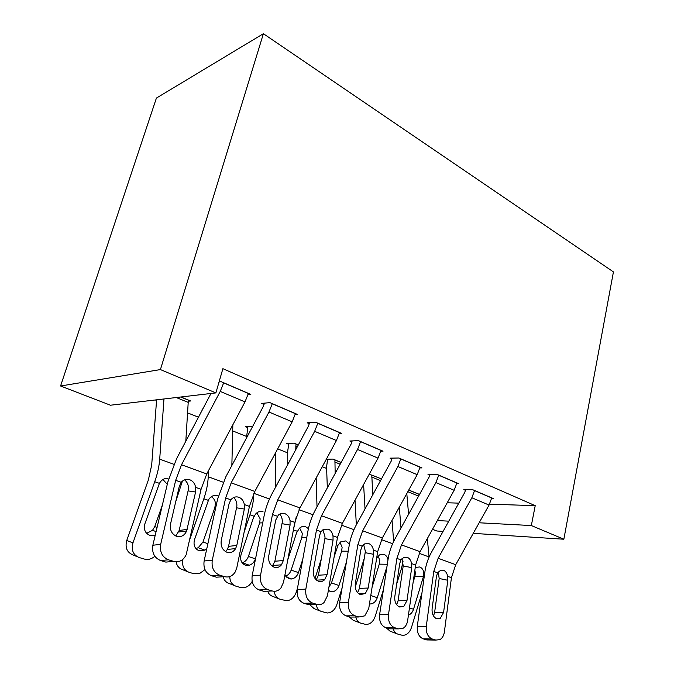 <?xml version="1.0" encoding="UTF-8"?>
<svg xmlns="http://www.w3.org/2000/svg" width="674" height="674" viewBox="0 0 674 674"><rect width="100%" height="100%" fill="white"/><g stroke="black" fill="none" stroke-linecap="round" stroke-linejoin="round"><path stroke-width="1.01" d="M155.323 399.977L156.562 400.474M187.364 412.783L198.459 417.223M232.69 430.905L246.482 436.415M277.671 448.884L287.672 452.877M322.265 466.703L326.629 468.455M110.452 405.217L60.567 385.991L156.41 98.084L263.399 33.7L613.433 271.908L563.852 539.225L531.339 525.552L535.215 505.669L222.892 368.678L215.882 392.9L110.452 405.217M443.079 531.398L436.87 531.002L432.489 529.309M202.621 409.337L201.998 409.084L202.79 409.008M295.102 414.746L297.706 414.552L269.945 402.631L261.723 403.406L264.065 404.408M288.632 444.259L286.635 443.45L293.999 443.163L298.312 444.924M380.785 451.251L383.026 451.192L358.526 440.67L349.865 441.007L351.929 441.883M369.242 474.201L381.492 478.885M456.745 483.671L458.699 483.688L436.912 474.336L427.973 474.319L429.81 475.103M447.233 502.762L458.792 503.141M489.543 504.16L535.215 505.669M491.582 498.549L493.419 498.6L472.819 489.754L463.779 489.594L465.523 490.335M419.54 494.421L408.747 490.015M419.877 467.925L421.966 467.916L398.882 458L390.061 458.151L392.015 458.977M327.404 459.997L326.165 459.5M326.317 459.221L333.04 459.104L341.154 462.415M339.275 433.551L341.684 433.433L315.626 422.244L307.167 422.792L309.366 423.727M247.636 427.619L245.53 426.76L252.733 426.313M248.007 394.728L250.829 394.416L221.198 381.695L219.05 381.973M188.063 401.257L190.675 400.979L180.902 396.986M60.567 385.991L160.42 369.579L215.882 392.9M160.42 369.579L263.399 33.7M437.35 520.555L448.774 521.162M479.155 522.78L531.339 525.552M473.241 533.353L563.852 539.225M491.734 497.875L489.063 505.053L455.725 564.686L451.437 577.677L444.393 631.9C443.837 635.599 442.338 638.177 439.903 639.634L435.842 640.073L432.202 638.986L423.179 638.851L426.811 639.938L435.842 640.073M465.675 489.627L464.74 492.458L431.411 552.377C428.057 558.468 425.875 564.981 424.881 571.931L417.299 626.298L426.288 626.306C425.875 632.785 427.847 637.014 432.202 638.986M474.563 490.504L471.851 497.774L438.142 558.274L433.761 571.442L426.288 626.306M433.508 616.002L434.612 612.54L439.17 578.494L438.269 571.855M423.179 638.851C418.84 636.896 416.877 632.717 417.299 626.298M429.658 639.98L426.811 639.938M447.671 576.354L447.806 580.272L443.593 612.43L440.257 618.361L436.777 618.791C433.34 617.173 431.781 613.82 432.101 608.706L436.474 576.304L437.611 572.799L440.754 570.179L443.509 570.238C445.657 571.156 447.047 573.195 447.671 576.354L451.437 577.677M399.32 507.143L400.996 528.012M403.027 561.316L401.628 567.912L396.691 583.962M406.801 493.562L408.579 514.279M427.316 538.636L429.085 557.069M421.966 592.834L411.443 627.604C409.615 632.659 406.666 635.253 402.589 635.38L397.795 634.099C395.554 633.366 394.054 631.614 393.279 628.842M416.111 567.331L419.784 566.96C422.733 568.3 424.056 571.038 423.752 575.183L423.407 576.649L414.923 576.396L413.128 582.294M409.463 607.881L413.524 609.262L423.407 576.649M413.524 609.262C412.522 612.262 410.828 614.225 408.427 615.135M397.02 633.813L390.061 631.176L386.278 627.848M414.923 576.396L415.378 572.681L414.839 570.297M456.913 482.921L454.15 490.293L420.071 551.686L415.597 565.031L407.652 620.56C407.088 624.048 405.655 626.576 403.347 628.151L398.502 628.867L394.644 627.713L385.722 627.679L389.564 628.825L398.502 628.867M429.987 474.319L428.993 477.285L394.939 538.989C391.51 545.258 389.235 551.947 388.114 559.058L379.597 614.739L388.477 614.637C387.988 621.285 390.044 625.641 394.644 627.713M438.757 475.128L435.935 482.601L401.485 544.912L396.902 558.434L388.477 614.637M396.641 604.73L398.081 600.804L403.212 565.949L402.007 558.561M385.722 627.679C381.13 625.632 379.091 621.318 379.597 614.739M392.807 628.842L389.564 628.825M411.612 563.624L411.721 567.643L406.97 600.576L403.81 606.356L399.69 607.03C396.051 605.345 394.425 601.874 394.804 596.642L399.741 563.447L400.979 559.867L403.886 557.356L407.231 557.305C409.514 558.266 410.972 560.372 411.612 563.624L415.597 565.031M420.071 467.099L417.198 474.673L382.352 537.945L377.667 551.644L368.737 608.546L364.769 615.842L358.922 616.988L354.836 615.758L346.048 615.851L350.118 617.064L358.922 616.988M392.217 458.109L391.164 461.227L356.335 524.819C352.831 531.272 350.455 538.147 349.208 545.426L339.645 602.497L348.399 602.27C347.809 609.094 349.958 613.593 354.836 615.758M400.836 458.842L397.904 466.518L362.663 530.767L357.869 544.651L348.399 602.27M357.616 592.716L359.411 588.385L365.173 552.672L365.316 551.071L363.631 544.558M346.048 615.851C341.179 613.702 339.047 609.254 339.645 602.497M353.833 617.03L350.118 617.064M373.455 550.153L373.539 554.281L368.189 588.023L365.316 593.524L360.388 594.578C356.538 592.8 354.836 589.228 355.291 583.852L360.843 549.832L362.191 546.176L364.701 543.876L368.838 543.606C371.256 544.626 372.789 546.808 373.455 550.153L377.667 551.644M363.598 484.53L365.038 508.921M364.255 558.392L355.223 587.105M381.442 478.97L371.787 475.027L372.756 494.842M392.049 520.336L393.641 541.466M383.413 589.792L375.132 616.558C373.27 621.622 370.228 624.267 366.016 624.495L360.725 623.13C358.155 622.262 356.512 620.232 355.805 617.013M376.648 558.173L379.487 554.904L383.843 554.289C386.017 555.149 387.398 556.985 387.997 559.799M370.784 595.496L377.288 597.72L386.986 566.455M377.288 597.72C375.915 601.52 373.632 603.609 370.464 603.963L369.462 603.904M359.849 622.793L353.151 620.223L349.149 616.777M387.314 564.273L379.277 564.13L372.09 587.206M379.277 564.13L379.748 560.313L378.131 556.067M327.606 459.196L326.578 467.015L327.328 487.875M321.287 558.973L315.002 578.486M341.103 462.507L334.919 459.98L335.172 473.443M355.021 500.226L356.335 524.827M342.055 588.124L336.747 604.89C334.868 609.911 331.776 612.615 327.454 612.986L321.523 611.52C318.549 610.501 316.772 608.125 316.173 604.393M334.144 556.825L337.935 545.367L340.656 541.888L345.855 540.893L349.427 544.171M328.929 587.155L331.498 582.943L338.988 585.512L346.402 562.158M338.988 585.512C337.623 589.245 335.34 591.359 332.139 591.865L328.314 590.71M320.521 611.133L314.135 608.656L309.636 604.553M348.239 551.197L341.634 551.172L331.498 582.943M341.634 551.172L342.122 547.254L340.025 542.435M381.021 450.333L378.03 458.118L342.384 523.369L337.48 537.456L327.438 595.808L324 602.556C321.852 604.468 319.493 605.075 316.915 604.376L312.567 603.07L303.932 603.289L308.262 604.578L316.915 604.376M352.173 440.914L351.053 444.191L315.424 509.797C311.843 516.452 309.349 523.521 307.951 530.986L297.251 589.497L305.836 589.135C305.145 596.145 307.386 600.787 312.567 603.07M360.598 441.563L357.549 449.457L321.49 515.762L316.468 530.034L305.836 589.135M316.232 579.91L318.423 575.208L324.885 538.61L325.045 536.967L322.93 529.781L328.137 529.09C330.707 530.168 332.324 532.435 333.007 535.872L333.057 540.11L327.05 574.711L324.607 579.733C322.846 581.435 320.875 581.982 318.684 581.359C314.598 579.488 312.82 575.798 313.359 570.28L319.586 535.4L321.051 531.651L322.947 529.764M303.932 603.289C298.776 601.031 296.552 596.439 297.251 589.497M312.551 604.477L308.262 604.578M339.553 432.523L336.436 440.535L299.955 507.91L294.816 522.392L283.543 582.26L280.864 588.09C278.387 590.854 275.506 591.806 272.229 590.963L267.603 589.573L259.17 589.944L263.77 591.317L272.229 590.963M309.652 422.632L308.439 426.103L271.993 493.848C268.319 500.723 265.708 507.985 264.149 515.644L252.169 575.68L260.543 575.158C259.743 582.361 262.093 587.164 267.603 589.573M317.842 423.196L314.657 431.326L277.747 499.813L272.473 514.506L260.543 575.158M272.304 566.244L274.891 561.223L282.313 522.005C282.414 518.828 281.538 516.208 279.693 514.127M259.17 589.944C253.685 587.568 251.351 582.808 252.169 575.68M268.757 591.106L263.77 591.317M290.056 520.716L290.073 525.071L283.333 560.557L281.471 564.82C279.474 567.222 277.098 568.047 274.335 567.297C269.996 565.334 268.134 561.518 268.757 555.839L275.742 520.058L278.328 515.105C280.333 513.394 282.524 512.914 284.908 513.672C287.638 514.818 289.357 517.16 290.056 520.716L294.816 522.392M288.868 443.366L287.655 451.42L287.806 464.453M273.669 565.393L273.197 566.817M296.375 516.292L293.485 529.461M298.262 445.017L295.97 444.082L295.768 449.659M316.165 477.959L317.016 506.873M297.453 588.368L296.105 592.53C294.26 597.434 291.16 600.18 286.812 600.77L279.996 599.228C276.669 598.065 274.756 595.42 274.251 591.283M287.806 559.622L296.611 532.755L299.399 528.29C301.337 526.52 303.426 525.998 305.651 526.714L308.422 528.652M285.624 576.127C288.245 575.116 290.09 573.102 291.16 570.086L298.439 572.597L302.786 559.243M298.439 572.597C297.133 576.16 294.9 578.292 291.758 579L289.003 578.823L284.959 574.745M278.842 598.773L272.827 596.406C270.375 595.614 268.648 593.87 267.654 591.149M306.78 537.405L301.817 537.473L291.16 570.086M301.817 537.473L302.323 533.446L299.66 528.054M247.914 426.608L246.457 438.092M253.82 493.444C253.71 500.251 252.421 507.37 249.944 514.801L244.182 531.912M275.439 453.046L275.556 487.218M242.101 562.765L242.303 562.714C245.193 561.745 247.223 559.664 248.403 556.454L255.446 558.898C254.258 562.141 252.211 564.248 249.304 565.225L245.446 565.225C241.25 563.346 239.818 559.715 241.132 554.331L253.424 517.809L255.505 514.127C257.721 511.642 260.231 510.825 263.02 511.676M252.177 581.392C250.248 584.931 247.543 587.046 244.089 587.728L240.458 587.517L235.934 586.178C231.957 584.729 229.901 581.527 229.767 576.573M255.446 558.898L255.623 558.367M234.594 585.639L229.025 583.414C226.009 582.42 224.063 580.196 223.178 576.75M262.708 522.847L259.633 522.957L248.403 556.454M259.633 522.957L260.164 518.812L256.828 512.847M295.431 413.575L292.179 421.831L254.831 491.464L249.431 506.368L236.793 567.828L235.058 572.226C232.328 576.194 228.84 577.677 224.602 576.666L219.673 575.183L211.476 575.722L216.388 577.18L224.602 576.666M264.41 403.153L263.096 406.852L225.782 476.889L217.542 499.316L204.129 560.962L212.268 560.263C211.333 567.668 213.801 572.647 219.673 575.183M272.304 403.642L268.977 412.016L231.182 482.845L225.638 497.968L212.268 560.263M225.571 551.635L227.391 549.42L228.562 546.336L236.877 506.09C237.012 502.534 235.942 499.678 233.667 497.513M211.476 575.722C205.637 573.212 203.194 568.292 204.129 560.962M222.243 576.809L216.388 577.18M244.367 504.582L244.333 509.064L236.785 545.493L235.614 548.611C233.457 551.972 230.618 553.202 227.096 552.326C222.471 550.245 220.524 546.294 221.249 540.464L229.076 503.722L230.828 499.805C233.078 497.176 235.774 496.325 238.908 497.269C241.823 498.482 243.643 500.925 244.367 504.582L249.431 506.368M208.46 470.713L208.224 476.771C207.929 483.755 206.463 491.085 203.834 498.785L189.95 538.855M232.842 424.797L231.856 465.498M206.758 548.889L204.938 550.144L199.15 550.776C194.693 548.788 193.16 545.03 194.55 539.495L208.763 499.409C211.215 495.938 214.214 494.708 217.753 495.71M204.972 569.623L199.588 573.54L193.901 573.734L189.091 572.31C183.825 570.162 181.769 565.831 182.915 559.31M187.515 571.662L182.486 569.614C178.981 568.426 176.841 565.815 176.091 561.787M195.848 548.535L198.223 547.718L203.017 541.989L207.887 543.691M215.764 507.497L214.863 507.547L203.017 541.989M214.863 507.547L215.419 503.276C215.073 500.378 213.751 498.229 211.468 496.839M248.403 393.38L245.007 401.889L206.75 473.94L201.063 489.299L186.167 554.761C183.404 560.347 179.259 562.563 173.749 561.391L168.475 559.808L160.581 560.541L165.821 562.099L173.749 561.391M210.987 393.473L176.537 458.8L167.851 481.918L152.855 545.241L160.682 544.339C159.603 551.972 162.198 557.128 168.475 559.808M223.709 382.773L220.23 391.417L181.508 464.74L175.67 480.335L160.682 544.339M175.779 535.999L179.174 530.472L188.476 489.139C188.653 485.263 187.397 482.205 184.727 479.964M160.581 560.541C154.346 557.887 151.768 552.79 152.855 545.241M172.771 561.484L165.821 562.099M195.662 487.395L195.586 492.003L186.656 530.96C184.507 535.552 181.18 537.346 176.672 536.344C171.735 534.145 169.688 530.05 170.522 524.052L179.301 486.299L181.213 482.289C183.64 479.61 186.53 478.767 189.866 479.778C192.983 481.076 194.921 483.612 195.662 487.395L201.063 489.299M156.604 399.825L151.684 465.102L148.356 479.998L126.746 540.455L132.938 542.899C131.085 550.102 133.174 554.98 139.189 557.533L144.329 559.058C147.8 559.968 151.102 559.209 154.236 556.775L154.835 556.261M163.959 398.966L159.704 459.163C159.174 466.282 157.522 473.805 154.725 481.725L132.938 542.899M188.358 400.036L185.813 441.2M182.401 481.101L175.762 501.523M155.247 535.148L149.864 535.392C145.112 533.294 143.469 529.393 144.935 523.681L159.418 483.351C161.524 479.795 164.372 478.127 167.952 478.346M137.319 556.749L132.955 554.929C126.982 552.394 124.909 547.566 126.746 540.455M146.62 533.361L152.509 530.32L154.75 526.605L157.076 527.422M162.4 504.927L154.75 526.605M167.278 484.336L163.31 479.896M474.547 490.605L491.708 497.976M433.761 571.442L437.611 572.799M438.142 558.274L455.725 564.686M471.851 497.774L489.063 505.053M434.612 612.54L443.593 612.43M447.806 580.272L439.17 578.494M424.393 575.411L423.752 575.183M429.077 556.935L419.203 553.354M419.489 494.505L408.705 490.099M418.613 496.098L407.812 491.708M438.74 475.229L456.896 483.022M396.902 558.434L400.979 559.867M401.485 544.912L420.071 551.686M435.935 482.601L454.15 490.293M398.081 600.804L406.97 600.576M411.721 567.643L403.212 565.949M400.811 458.943L420.054 467.2M357.869 544.651L362.191 546.176M362.663 530.767L382.352 537.945M397.904 466.518L417.198 474.673M359.411 588.385L368.189 588.023M373.539 554.281L365.173 552.672M392.605 543.699L381.467 539.655M380.54 480.621L371.601 476.981M353.943 529.663L341.474 525.139M337.935 545.367L336.225 544.777M340.185 464.201L334.692 461.968M360.573 441.664L380.995 450.434M333.007 535.872L337.48 537.456M316.468 530.034L321.051 531.651M321.49 515.762L342.384 523.369M357.549 449.457L378.03 458.118M318.423 575.208L327.05 574.711M333.057 540.11L324.885 538.61M317.808 423.306L339.519 432.624M272.473 514.506L277.343 516.225M277.747 499.813L299.955 507.91M314.657 431.326L336.436 440.535M274.891 561.223L283.333 560.557M290.073 525.071L282.12 523.69M312.972 514.793L299.02 509.729M297.242 531.23L293.401 529.899M297.318 446.769L295.709 446.112M269.465 499.004L253.871 493.343M254.09 516.242L249.944 514.801M272.271 403.751L295.406 413.684M225.638 497.968L230.828 499.805M231.182 482.845L254.831 491.464M268.977 412.016L292.179 421.831M228.562 546.336L236.785 545.493M244.333 509.064L236.65 507.817M223.187 482.205L208.224 476.771M208.232 500.31L203.834 498.785M223.675 382.883L248.377 393.49M175.67 480.335L181.213 482.289M181.508 464.74L206.75 473.94M220.23 391.417L245.007 401.889M179.174 530.472L187.128 529.419M195.586 492.003L188.223 490.916M179.672 490.386L178.45 489.964M173.858 464.302L159.704 459.163M159.418 483.351L154.725 481.725M188.332 400.137L180.683 397.011M187.936 402.277L176.259 397.534M435.867 618.395L440.257 618.361M398.469 606.465L403.81 606.356M358.762 593.752L365.316 593.524M369.512 603.626L370.464 603.963M328.348 590.517L332.139 591.865M316.519 580.154L324.607 579.733M273.021 565.444L281.471 564.82M286.315 577.054L291.758 579M242.303 562.714L249.304 565.225M227.391 549.42L235.614 548.611M198.223 547.718L204.938 550.144M178.703 531.997L186.656 530.96M152.509 530.32L156.09 531.601"/></g></svg>

